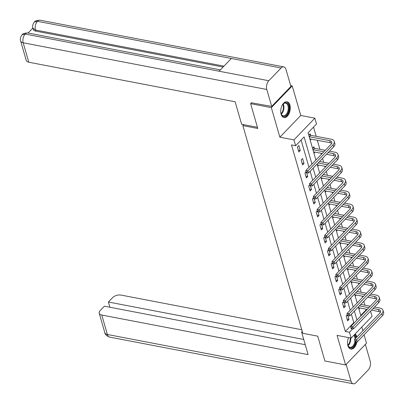 <?xml version="1.0" encoding="UTF-8"?>
<svg xmlns="http://www.w3.org/2000/svg" width="404" height="404" viewBox="0 0 404 404"><rect width="100%" height="100%" fill="white"/><g stroke="black" fill="none" stroke-linecap="round" stroke-linejoin="round"><path stroke-width="0.61" d="M356.848 337.032A8.045 4.626 100.9 0 0 356.732 336.598A8.045 4.626 100.9 0 0 355.161 333.921M348.601 337.598A8.045 4.626 100.9 0 0 347.92 345.758A8.045 4.626 100.9 0 0 350.813 349.076A8.045 4.626 100.9 0 0 356.909 341.845M289.915 105.096A8.045 4.626 100.9 0 0 287.022 101.778A8.045 4.626 100.9 0 0 281.987 105.636A8.045 4.626 100.9 0 0 281.103 114.256A8.045 4.626 100.9 0 0 283.997 117.579A8.045 4.626 100.9 0 0 289.027 113.716A8.045 4.626 100.9 0 0 289.915 105.096M370.554 311.151L372.059 316.357L351.157 338.087L349.475 332.255L352.743 328.856M243.774 124.674L242.865 125.619L302.808 333.3L317.726 336.163L324.887 360.974L345.602 364.948L366.504 343.218L364.07 334.78M362.903 330.74L361.822 326.998M290.653 85.603L292.233 85.906L271.331 107.636L279.866 137.193L293.95 139.895L314.852 118.165L316.534 123.998L308.06 132.805L315.918 160.029M279.866 137.193L300.768 115.468L292.233 85.906M300.768 115.468L314.852 118.165M360.767 315.413L366.231 309.732L366.059 309.126M364.923 305.202L363.797 301.288M362.63 297.248L362.307 296.137M361.176 292.213L360.045 288.299M358.878 284.254L358.56 283.143M357.424 279.225L356.298 275.311M355.131 271.266L354.808 270.155M353.677 266.231L352.546 262.317M351.379 258.272L351.061 257.166M349.925 253.242L348.798 249.329M347.632 245.284L347.309 244.173M346.178 240.249L345.046 236.335M343.88 232.295L343.562 231.184M342.43 227.26L341.299 223.346M340.133 219.301L339.809 218.19M338.678 214.272L337.547 210.358M336.381 206.313L336.062 205.202M334.931 201.278L333.8 197.364M332.633 193.319L332.31 192.213M331.179 188.289L330.048 184.376M328.881 180.33L328.563 179.219M327.432 175.296L326.301 171.382M325.134 167.342L324.811 166.231M323.68 162.307L322.549 158.393M321.382 154.348L321.064 153.237M319.933 149.318L317.312 140.249M316.18 136.325L313.524 127.124M366.231 309.732L366.761 309.838M242.865 125.619L257.777 128.477L250.616 103.661L251.657 102.581M250.616 103.661L271.331 107.636M308.757 135.209L310.126 133.79L310.514 135.138M310.196 140.208L311.272 139.092M312.504 148.202L313.873 146.778L314.261 148.132M313.948 153.197L315.024 152.081M317.696 166.185L318.771 165.074M321.448 179.179L322.518 178.063M325.195 192.168L326.27 191.052M328.947 205.161L330.017 204.045M332.694 218.15L333.77 217.034M336.446 231.138L337.517 230.022M340.193 244.132L341.269 243.016M343.945 257.121L345.016 256.005M347.692 270.114L348.768 268.998M351.445 283.103L352.515 281.987M355.192 296.092L356.267 294.976M358.944 309.085L360.014 307.969M311.964 164.14L304.106 136.916L295.632 145.723L291.491 144.93L345.329 331.462L353.803 322.655L351.369 314.211M350.197 310.166L347.617 301.217M346.45 297.177L343.87 288.229M342.703 284.184L340.118 275.235M338.951 271.195L336.37 262.246M335.204 258.201L332.618 249.258M331.452 245.213L328.871 236.264M327.705 232.224L325.119 223.276M323.952 219.231L321.372 210.282M320.205 206.242L317.62 197.293M316.453 193.248L313.873 184.305M312.706 180.26L310.12 171.311M308.954 167.271L301.096 140.047M297.415 147L298.854 152L300.268 150.53L298.824 145.536L297.415 147M301.162 159.994L302.606 164.989L304.015 163.519L302.576 158.525L301.162 159.994M305.929 171.927L304.914 172.983L306.353 177.977L307.767 176.513L306.732 172.927M309.676 184.916L308.661 185.971L310.105 190.971L311.514 189.501L310.484 185.921M313.428 197.909L312.413 198.965L313.852 203.959L315.266 202.49L314.231 198.909M317.175 210.898L316.16 211.954L317.605 216.953L319.014 215.483L317.983 211.898M320.928 223.887L319.912 224.947L321.352 229.942L322.766 228.472L321.73 224.892M324.675 236.88L323.66 237.936L325.104 242.93L326.513 241.466L325.483 237.88M328.427 249.869L327.412 250.924L328.851 255.924L330.265 254.454L329.23 250.874M332.174 262.858L331.159 263.918L332.603 268.913L334.012 267.443L332.982 263.863M335.926 275.851L334.911 276.907L336.35 281.906L337.764 280.437L336.729 276.851M339.673 288.84L338.658 289.9L340.102 294.895L341.511 293.425L340.476 289.845M343.425 301.833L342.405 302.889L343.849 307.883L345.263 306.419L344.228 302.833M347.172 314.822L346.157 315.877L347.602 320.877L349.011 319.407L347.975 315.827M351.157 338.087L337.067 335.386L345.602 364.948M345.329 331.462L349.475 332.255M295.632 145.723L293.95 139.895M317.089 164.075L319.67 173.018M320.837 177.063L323.417 186.012M324.584 190.052L327.169 199M328.336 203.045L330.916 211.989M332.083 216.034L334.669 224.983M335.835 229.028L338.416 237.971M339.582 242.016L342.168 250.965M343.334 255.005L345.915 263.953M347.081 267.998L349.667 276.942M350.834 280.987L353.414 289.936M354.581 293.981L357.166 302.924M358.333 306.969L360.913 315.918M356.959 320.029L354.379 311.08M353.212 307.035L350.627 298.091M349.46 294.046L346.879 285.098M345.713 281.053L343.127 272.109M341.961 268.064L339.38 259.115M338.214 255.076L335.628 246.127M334.462 242.082L331.881 233.138M330.714 229.093L328.129 220.145M326.962 216.1L324.382 207.156M323.215 203.111L320.63 194.162M319.463 190.122L316.882 181.174M315.716 177.129L313.13 168.185M353.803 322.655L354.333 322.756M298.324 150.157L300.268 150.53M302.076 163.15L304.015 163.519M305.823 176.139L307.767 176.513M309.575 189.128L311.514 189.501M313.322 202.121L315.266 202.49M317.069 215.11L319.014 215.483M320.821 228.098L322.766 228.472M324.569 241.092L326.513 241.466M328.321 254.081L330.265 254.454M332.068 267.074L334.012 267.443M335.82 280.063L337.764 280.437M339.567 293.051L341.511 293.425M343.319 306.045L345.263 306.419M347.066 319.034L349.011 319.407M309.398 134.542L310.802 135.295L309.393 136.764L329.659 140.648A5.156 2.793 163.9 0 1 331.785 142.152A5.156 2.793 163.9 0 1 330.977 144.379L305.863 170.483L307.934 170.877L333.048 144.773A7.737 4.192 -16.1 0 0 334.265 141.44A7.737 4.192 -16.1 0 0 331.068 139.178L310.802 135.295M309.817 138.89L330.26 142.728A5.156 2.793 163.9 0 1 331.699 143.309M306.762 172.149L305.934 171.988L306.171 172.821L307 172.978L306.762 172.149L307.934 170.877L308.535 172.963L333.648 146.859A7.737 4.192 -16.1 0 0 334.865 143.521L334.265 141.44M308.535 172.963L307 172.978M305.934 171.988L305.863 170.483M281.81 106.03A6.959 4.005 -79.1 0 1 283.017 104.156A6.959 4.005 -79.1 0 1 287.335 103.308A6.959 4.005 -79.1 0 1 288.158 112.433A6.959 4.005 -79.1 0 1 282.356 115.791A6.959 4.005 -79.1 0 1 281.149 113.883A6.959 4.005 -79.1 0 1 280.724 111.701M286.739 103.692A6.444 3.707 100.9 0 0 285.643 103.141A6.444 3.707 100.9 0 0 282.876 104.323A6.232 3.585 100.9 0 1 281.083 113.675A6.444 3.707 100.9 0 0 282.123 115.251A6.444 3.707 100.9 0 0 283.219 115.802A6.444 3.707 100.9 0 0 287.83 111.176A6.444 3.707 100.9 0 0 286.739 103.692M283.477 117.423A7.994 4.595 100.9 0 0 289.092 111.555A7.994 4.595 100.9 0 0 287.709 102.384A7.994 4.595 100.9 0 0 286.481 101.727M280.911 109.1A4.59 2.641 100.9 0 0 281.027 108.509M355.591 341.829A6.959 4.005 -79.1 0 1 349.172 347.294A6.959 4.005 -79.1 0 1 347.97 345.38A6.959 4.005 -79.1 0 1 347.546 343.198M350.192 337.901A6.232 3.585 100.9 0 1 347.9 345.173A6.444 3.707 100.9 0 0 348.945 346.748A6.444 3.707 100.9 0 0 350.036 347.299A6.444 3.707 100.9 0 0 354.899 341.632M350.293 348.92A7.994 4.595 100.9 0 0 356.192 341.85M356.288 337.613A7.994 4.595 100.9 0 0 354.869 334.224M354.237 334.881A6.959 4.005 -79.1 0 1 355.717 338.209M355.06 338.89A6.444 3.707 100.9 0 0 353.758 335.381M347.733 340.602A4.59 2.641 100.9 0 0 347.844 340.011M257.439 127.29L241.617 124.26L235.128 101.773L28.8 62.226A6.186 3.353 163.9 0 1 26.245 60.418L20.634 40.976A6.186 3.353 163.9 0 0 23.19 42.784L28.8 62.226M281.058 68.003L231.341 58.474L219.079 71.215L268.796 80.744L281.058 68.003A6.343 3.646 100.9 0 1 283.729 66.892A6.343 3.646 100.9 0 1 286.012 69.513L290.9 86.456L271.695 106.424L251.465 102.783M268.796 80.744A6.343 3.646 100.9 0 0 266.802 89.476L271.695 106.424M32.881 28.053L28.093 33.022M223.104 67.034L35.799 31.133A6.186 3.353 163.9 0 1 33.244 29.325L32.921 28.204L35.476 30.012L35.799 31.133M220.367 69.877L27.831 32.971A6.343 3.646 100.9 0 0 25.184 34.052L22.169 34.759C20.458 36.835 19.948 38.905 20.634 40.976M283.729 66.892L40.117 20.2A6.343 3.646 100.9 0 0 37.446 21.306L34.421 22.018C32.749 24.058 32.249 26.119 32.921 28.204M302.268 331.421L301.606 332.108L308.101 354.591L101.773 315.044L107.383 334.487L351 381.184L346.147 364.378M302.515 332.28L301.606 332.108M301.778 329.73L120.983 295.077A6.186 3.353 -16.1 0 0 112.62 297.647L108.408 302.025L303.732 339.461M351 381.184A6.343 3.646 100.9 0 0 353.278 383.8A6.343 3.646 100.9 0 0 355.949 382.694L368.211 369.948A6.343 3.646 100.9 0 0 370.205 361.216L365.357 344.415M305.242 344.688L104.399 306.192L100.192 310.57A6.186 3.353 -16.1 0 0 99.217 313.236A6.186 3.353 -16.1 0 0 101.773 315.044M109.918 307.252L108.408 302.025M313.145 147.536L314.554 148.288L313.14 149.753L323.831 151.803M328.104 152.621L333.406 153.636A5.156 2.793 163.9 0 1 335.537 155.146A5.156 2.793 163.9 0 1 334.724 157.368L309.615 183.472L311.686 183.871L336.795 157.767A7.737 4.192 -16.1 0 0 338.012 154.429A7.737 4.192 -16.1 0 0 334.82 152.172L329.512 151.152M325.245 150.333L314.554 148.288M313.57 151.879L322.235 153.464M326.503 154.283L334.007 155.722A5.156 2.793 163.9 0 1 335.451 156.298M310.509 185.138L309.681 184.982L309.924 185.81L310.752 185.971L310.509 185.138L311.686 183.871L312.287 185.951L337.396 159.848A7.737 4.192 -16.1 0 0 338.613 156.51L338.012 154.429M312.287 185.951L310.752 185.971M309.681 184.982L309.615 183.472M331.851 165.615L337.158 166.63A5.156 2.793 163.9 0 1 339.284 168.135A5.156 2.793 163.9 0 1 338.476 170.362L313.363 196.46L315.433 196.859L340.547 170.756A7.737 4.192 -16.1 0 0 341.764 167.423A7.737 4.192 -16.1 0 0 338.567 165.16L333.265 164.145M328.992 163.327L319.549 161.514M318.135 162.984L327.583 164.792M317.317 164.867L325.983 166.453M330.255 167.271L337.759 168.71A5.156 2.793 163.9 0 1 339.198 169.286M314.261 198.127L313.433 197.97L313.671 198.803L314.499 198.96L314.261 198.127L315.433 196.859L316.034 198.94L341.148 172.836A7.737 4.192 -16.1 0 0 342.365 169.503L341.764 167.423M316.034 198.94L314.499 198.96M313.433 197.97L313.363 196.46M335.603 178.603L340.905 179.618A5.156 2.793 163.9 0 1 343.036 181.128A5.156 2.793 163.9 0 1 342.223 183.35L317.115 209.454L319.185 209.853L344.294 183.749A7.737 4.192 -16.1 0 0 345.511 180.411A7.737 4.192 -16.1 0 0 342.319 178.154L337.012 177.134M332.745 176.316L323.296 174.508M321.882 175.972L331.331 177.785M321.069 177.861L329.735 179.447M334.002 180.265L341.506 181.704A5.156 2.793 163.9 0 1 342.951 182.28M318.009 211.12L317.18 210.959L317.423 211.792L318.251 211.954L318.009 211.12L319.185 209.853L319.786 211.933L344.895 185.83A7.737 4.192 -16.1 0 0 346.112 182.492L345.511 180.411M319.786 211.933L318.251 211.954M317.18 210.959L317.115 209.454M339.35 191.592L344.657 192.612A5.156 2.793 163.9 0 1 346.784 194.117A5.156 2.793 163.9 0 1 345.976 196.339L320.862 222.442L322.932 222.841L348.046 196.738A7.737 4.192 -16.1 0 0 349.263 193.4A7.737 4.192 -16.1 0 0 346.066 191.143L340.764 190.127M336.492 189.309L327.048 187.496M325.634 188.966L335.083 190.774M324.816 190.85L333.482 192.435M337.754 193.253L345.258 194.693A5.156 2.793 163.9 0 1 346.698 195.268M321.761 224.109L320.928 223.952L321.17 224.786L321.998 224.942L321.761 224.109L322.932 222.841L323.533 224.922L348.647 198.819A7.737 4.192 -16.1 0 0 349.864 195.486L349.263 193.4M323.533 224.922L321.998 224.942M320.928 223.952L320.862 222.442M343.102 204.586L348.405 205.601A5.156 2.793 163.9 0 1 350.536 207.106A5.156 2.793 163.9 0 1 349.723 209.333L324.614 235.436L326.685 235.83L351.793 209.727A7.737 4.192 -16.1 0 0 353.01 206.393A7.737 4.192 -16.1 0 0 349.819 204.131L344.511 203.116M340.244 202.298L330.795 200.485M329.381 201.955L338.83 203.768M328.568 203.843L337.234 205.424M341.501 206.247L349.006 207.681A5.156 2.793 163.9 0 1 350.445 208.262M325.508 237.103L324.68 236.941L324.922 237.774L325.75 237.931L325.508 237.103L326.685 235.83L327.285 237.916L352.394 211.812A7.737 4.192 -16.1 0 0 353.611 208.474L353.01 206.393M327.285 237.916L325.75 237.931M324.68 236.941L324.614 235.436M346.849 217.574L352.157 218.589A5.156 2.793 163.9 0 1 354.283 220.099A5.156 2.793 163.9 0 1 353.475 222.321L328.361 248.425L330.432 248.824L355.545 222.72A7.737 4.192 -16.1 0 0 356.762 219.382A7.737 4.192 -16.1 0 0 353.566 217.125L348.263 216.105M343.991 215.287L334.547 213.479M333.133 214.943L342.582 216.756M332.315 216.832L340.981 218.418M345.253 219.236L352.758 220.675A5.156 2.793 163.9 0 1 354.197 221.251M329.26 250.091L328.427 249.93L328.669 250.763L329.497 250.924L329.26 250.091L330.432 248.824L331.033 250.904L356.146 224.801A7.737 4.192 -16.1 0 0 357.363 221.463L356.762 219.382M331.033 250.904L329.497 250.924M328.427 249.93L328.361 248.425M350.601 230.568L355.904 231.583A5.156 2.793 163.9 0 1 358.035 233.088A5.156 2.793 163.9 0 1 357.222 235.315L332.113 261.413L334.184 261.812L359.292 235.709A7.737 4.192 -16.1 0 0 360.509 232.376A7.737 4.192 -16.1 0 0 357.318 230.113L352.01 229.098M347.743 228.28L338.294 226.467M336.88 227.937L346.329 229.745M336.062 229.82L344.733 231.406M349 232.224L356.505 233.663A5.156 2.793 163.9 0 1 357.944 234.239M333.007 263.08L332.179 262.923L332.421 263.756L333.25 263.913L333.007 263.08L334.184 261.812L334.785 263.893L359.893 237.789A7.737 4.192 -16.1 0 0 361.11 234.456L360.509 232.376M334.785 263.893L333.25 263.913M332.179 262.923L332.113 261.413M354.348 243.556L359.656 244.572A5.156 2.793 163.9 0 1 361.782 246.081A5.156 2.793 163.9 0 1 360.974 248.303L335.86 274.407L337.931 274.801L363.044 248.702A7.737 4.192 -16.1 0 0 364.262 245.364A7.737 4.192 -16.1 0 0 361.065 243.107L355.762 242.087M351.49 241.269L342.047 239.461M340.633 240.925L350.081 242.738M339.815 242.814L348.48 244.4M352.753 245.218L360.257 246.652A5.156 2.793 163.9 0 1 361.696 247.233M336.759 276.073L335.926 275.912L336.168 276.745L336.997 276.907L336.759 276.073L337.931 274.801L338.532 276.886L363.645 250.783A7.737 4.192 -16.1 0 0 364.863 247.445L364.262 245.364M338.532 276.886L336.997 276.907M335.926 275.912L335.86 274.407M358.101 256.545L363.403 257.565A5.156 2.793 163.9 0 1 365.534 259.07A5.156 2.793 163.9 0 1 364.721 261.292L339.613 287.396L341.683 287.794L366.792 261.691A7.737 4.192 -16.1 0 0 368.009 258.353A7.737 4.192 -16.1 0 0 364.817 256.096L359.51 255.081M355.242 254.262L345.794 252.45M344.38 253.919L353.828 255.727M343.562 255.803L352.232 257.388M356.5 258.207L364.004 259.646A5.156 2.793 163.9 0 1 365.443 260.221M340.506 289.062L339.678 288.905L339.916 289.739L340.749 289.895L340.506 289.062L341.683 287.794L342.284 289.875L367.393 263.772A7.737 4.192 -16.1 0 0 368.61 260.439L368.009 258.353M342.284 289.875L340.749 289.895M339.678 288.905L339.613 287.396M361.848 269.539L367.15 270.554A5.156 2.793 163.9 0 1 369.281 272.059A5.156 2.793 163.9 0 1 368.473 274.286L343.36 300.389L345.43 300.783L370.544 274.68A7.737 4.192 -16.1 0 0 371.761 271.347A7.737 4.192 -16.1 0 0 368.564 269.084L363.262 268.069M358.989 267.251L349.546 265.438M348.132 266.908L357.58 268.721M347.314 268.796L355.98 270.377M360.252 271.2L367.751 272.634A5.156 2.793 163.9 0 1 369.195 273.215M344.253 302.056L343.425 301.894L343.668 302.727L344.496 302.884L344.253 302.056L345.43 300.783L346.031 302.864L371.145 276.765A7.737 4.192 -16.1 0 0 372.362 273.427L371.761 271.347M346.031 302.864L344.496 302.884M343.425 301.894L343.36 300.389M365.6 282.527L370.902 283.542A5.156 2.793 163.9 0 1 373.033 285.052A5.156 2.793 163.9 0 1 372.22 287.274L347.112 313.378L349.182 313.777L374.291 287.673A7.737 4.192 -16.1 0 0 375.508 284.335A7.737 4.192 -16.1 0 0 372.316 282.078L367.009 281.058M362.741 280.24L353.293 278.432M351.879 279.896L361.327 281.709M351.061 281.785L359.732 283.371M363.999 284.189L371.503 285.628A5.156 2.793 163.9 0 1 372.942 286.204M348.006 315.044L347.177 314.883L347.415 315.716L348.248 315.877L348.006 315.044L349.182 313.777L349.783 315.857L374.892 289.754A7.737 4.192 -16.1 0 0 376.109 286.416L375.508 284.335M349.783 315.857L348.248 315.877M347.177 314.883L347.112 313.378M369.347 295.516L374.649 296.536A5.156 2.793 163.9 0 1 376.781 298.041A5.156 2.793 163.9 0 1 375.973 300.263L350.859 326.366L352.929 326.765L378.043 300.662A7.737 4.192 -16.1 0 0 379.26 297.329A7.737 4.192 -16.1 0 0 376.063 295.066L370.761 294.051M366.489 293.233L357.04 291.42M355.631 292.89L365.08 294.698M354.813 294.774L363.479 296.359M367.751 297.177L375.25 298.617A5.156 2.793 163.9 0 1 376.695 299.192M351.753 328.033L350.924 327.876L351.167 328.71L351.995 328.866L351.753 328.033L352.929 326.765L353.53 328.846L378.644 302.742A7.737 4.192 -16.1 0 0 379.861 299.409L379.26 297.329M353.53 328.846L351.995 328.866M350.924 327.876L350.859 326.366M373.099 308.51L378.402 309.525A5.156 2.793 163.9 0 1 380.533 311.029A5.156 2.793 163.9 0 1 379.72 313.257L354.611 339.36L356.681 339.754L381.79 313.656A7.737 4.192 -16.1 0 0 383.007 310.317A7.737 4.192 -16.1 0 0 379.816 308.055L374.508 307.04M370.241 306.222L360.792 304.414M359.378 305.879L368.827 307.691M358.56 307.767L367.231 309.353M371.498 310.171L379.002 311.605A5.156 2.793 163.9 0 1 380.442 312.186M355.505 341.026L354.677 340.865L354.914 341.698L355.747 341.86L355.505 341.026L356.681 339.754L357.282 341.84L382.391 315.736A7.737 4.192 -16.1 0 0 383.608 312.398L383.007 310.317M357.282 341.84L355.747 341.86M354.677 340.865L354.611 339.36M329.659 140.648L330.26 142.728M333.048 144.773L333.648 146.859M283.249 103.959A6.444 3.707 -79.1 0 1 281.295 114.155M350.738 338.007A6.444 3.707 -79.1 0 1 348.117 345.652M266.802 89.476L23.19 42.784A6.343 3.646 100.9 0 1 25.184 34.052L219.079 71.215M223.962 66.14L35.476 30.012A6.343 3.646 100.9 0 1 37.446 21.306L231.341 58.474M99.217 313.236L104.828 332.684A6.186 3.353 163.9 0 0 107.383 334.487A6.343 3.646 100.9 0 0 109.666 337.108L353.278 383.8M333.406 153.636L334.007 155.722M336.795 157.767L337.396 159.848M337.158 166.63L337.759 168.71M340.547 170.756L341.148 172.836M340.905 179.618L341.506 181.704M344.294 183.749L344.895 185.83M344.657 192.612L345.258 194.693M348.046 196.738L348.647 198.819M348.405 205.601L349.006 207.681M351.793 209.727L352.394 211.812M352.157 218.589L352.758 220.675M355.545 222.72L356.146 224.801M355.904 231.583L356.505 233.663M359.292 235.709L359.893 237.789M359.656 244.572L360.257 246.652M363.044 248.702L363.645 250.783M363.403 257.565L364.004 259.646M366.792 261.691L367.393 263.772M367.15 270.554L367.751 272.634M370.544 274.68L371.145 276.765M370.902 283.542L371.503 285.628M374.291 287.673L374.892 289.754M374.649 296.536L375.25 298.617M378.043 300.662L378.644 302.742M378.402 309.525L379.002 311.605M381.79 313.656L382.391 315.736M22.185 34.739C22.609 33.663 24.487 33.078 27.831 32.971M34.436 22.003C34.84 20.922 36.734 20.321 40.117 20.2M104.828 332.684C104.959 334.396 106.57 335.87 109.666 337.108"/></g></svg>
